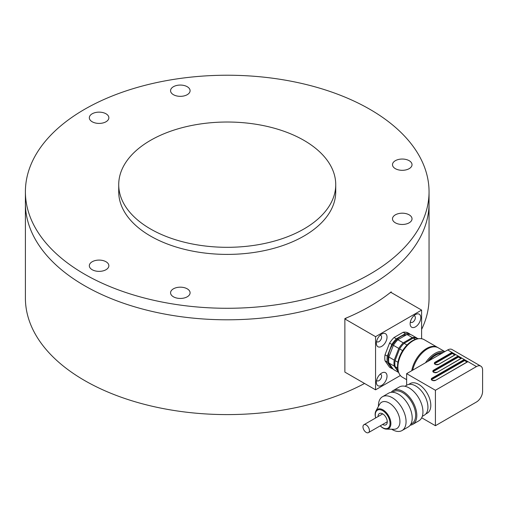 <?xml version="1.0" encoding="UTF-8"?>
<svg xmlns="http://www.w3.org/2000/svg" width="508" height="508" viewBox="0 0 508 508"><rect width="100%" height="100%" fill="white"/><g stroke="black" fill="none" stroke-linecap="round" stroke-linejoin="round"><path stroke-width="0.76" d="M429.05 191.757A201.828 116.523 0 0 0 422.173 161.595A201.828 116.523 0 0 0 200.882 76.225A201.828 116.523 0 0 0 25.4 191.757A201.828 116.523 0 0 0 227.228 308.28A201.828 116.523 0 0 0 429.05 191.757L429.05 203.27A201.828 116.523 180 0 1 227.228 319.799A201.828 116.523 180 0 1 25.4 203.27A201.828 116.523 0 0 0 227.228 319.799A201.828 116.523 0 0 0 429.05 203.27L429.05 298.069A201.828 116.523 180 0 1 421.602 329.444M364.547 383.464A201.828 116.523 180 0 1 146.545 404.882A201.828 116.523 180 0 1 25.4 298.069L25.4 191.757M391.217 292.544L391.217 291.84A201.828 116.523 180 0 1 344.875 318.592L344.875 372.11L344.875 318.948L347.129 317.646M411.696 217.373A9.766 5.639 0 0 0 400.99 213.239A9.766 5.639 0 0 0 392.494 218.834A9.766 5.639 0 0 0 404.787 224.276A9.766 5.639 0 0 0 412.026 218.834A9.766 5.639 0 0 0 411.696 217.373M411.696 163.22A9.766 5.639 -0 0 0 400.99 159.087A9.766 5.639 -0 0 0 392.494 164.675A9.766 5.639 -0 0 0 404.787 170.123A9.766 5.639 -0 0 0 412.026 164.675A9.766 5.639 -0 0 0 411.696 163.22M108.528 264.274A9.766 5.639 -0 0 0 97.815 260.14A9.766 5.639 -0 0 0 89.325 265.735A9.766 5.639 -0 0 0 101.619 271.177A9.766 5.639 -0 0 0 108.858 265.735A9.766 5.639 -0 0 0 108.528 264.274M189.757 291.351A9.766 5.639 -0 0 0 179.051 287.223A9.766 5.639 -0 0 0 170.561 292.811A9.766 5.639 -0 0 0 182.855 298.253A9.766 5.639 -0 0 0 190.094 292.811A9.766 5.639 -0 0 0 189.757 291.351M189.757 89.237A9.766 5.639 0 0 0 179.051 85.109A9.766 5.639 0 0 0 170.561 90.697A9.766 5.639 0 0 0 170.891 92.158A9.766 5.639 0 0 0 181.604 96.291A9.766 5.639 0 0 0 190.094 90.697A9.766 5.639 0 0 0 189.757 89.237M108.528 116.319A9.766 5.639 -0 0 0 97.815 112.185A9.766 5.639 -0 0 0 89.325 117.773A9.766 5.639 -0 0 0 89.662 119.234A9.766 5.639 -0 0 0 100.368 123.368A9.766 5.639 -0 0 0 108.858 117.773A9.766 5.639 -0 0 0 108.528 116.319M118.72 184.664L118.72 191.757A108.509 62.649 -0 0 0 227.228 254.4A108.509 62.649 -0 0 0 335.737 191.757L335.737 184.664A108.509 62.649 -0 0 0 199.142 124.155A108.509 62.649 -0 0 0 118.72 184.664A108.509 62.649 -0 0 0 227.228 247.313A108.509 62.649 -0 0 0 335.737 184.664M407.035 345.021L404.095 343.319A19.533 11.278 120 0 0 399.605 348.901L402.628 350.647M415.379 339.35L413.175 338.08L404.095 343.319M399.605 348.901L395.072 360.604L397.935 362.261M418.078 338.722L417.659 338.48A19.533 11.278 120 0 0 413.175 338.08M397.561 368.027L395.072 366.585L398.018 370.776M395.072 360.604A19.533 11.278 120 0 0 395.072 366.585M416.992 338.239L416.82 337.991A19.533 11.278 120 0 0 412.331 337.591L403.25 342.83A19.533 11.278 120 0 0 398.767 348.418L394.227 360.115A19.533 11.278 120 0 0 394.227 366.097L398.456 372.116M394.227 360.115L388.855 357.016A19.533 11.278 120 0 0 388.855 362.998L394.227 366.097M398.767 348.418L393.395 345.313L388.855 357.016M403.25 342.83L397.878 339.731A19.533 11.278 120 0 0 393.395 345.313M412.331 337.591L406.959 334.493L397.878 339.731M416.82 337.991L411.448 334.893A19.533 11.278 120 0 0 406.959 334.493M398.602 372.459L393.395 369.456L388.855 362.998M406.521 334.747A18.123 10.465 120 0 0 400.888 336.493A18.123 10.465 120 0 0 389.134 352.177A18.123 10.465 120 0 0 391.522 366.795M393.033 368.941A19.533 11.278 -60 0 1 391.858 368.567L387.318 362.109A19.533 11.278 -60 0 1 387.318 356.127L391.858 344.43A19.533 11.278 -60 0 1 396.348 338.849L405.422 333.604A19.533 11.278 -60 0 1 409.912 334.004L410.274 334.518M405.422 333.604L403.123 332.276A19.533 11.278 120 0 1 407.613 332.676L409.912 334.004M403.123 332.276L394.043 337.515L396.348 338.849M394.043 337.515A19.533 11.278 120 0 0 389.56 343.097L391.858 344.43M389.56 343.097L385.02 354.8L387.318 356.127M385.02 354.8A19.533 11.278 120 0 0 385.02 360.782L387.318 362.109M385.02 360.782L389.56 367.24L391.858 368.567M364.909 424.529A4.559 2.629 60 0 1 368.859 428.123A4.559 2.629 60 0 1 368.471 432.632A4.559 2.629 60 0 1 363.918 429.997A4.559 2.629 60 0 1 363.918 424.732A4.559 2.629 60 0 1 364.909 424.529M421.691 417.786L435.413 425.71L435.413 390.271L406.641 373.659L406.641 385.286M435.413 425.71L476.46 402.006A8.68 5.01 120 0 0 482.6 391.376L482.6 370.116A8.68 5.01 120 0 0 480.803 366.141L452.031 349.529A8.68 5.01 120 0 0 447.688 349.955L406.641 373.659M441.668 353.435A19.533 11.278 120 0 0 435.489 355.321A19.533 11.278 120 0 0 429.311 360.566M427.749 361.474A20.618 11.906 -60 0 1 443.23 352.533M444.71 351.676A21.704 12.529 120 0 0 435.108 353.327A21.704 12.529 120 0 0 425.501 362.769M444.837 351.606L438.283 347.821A21.704 12.529 120 0 0 427.431 348.894A21.704 12.529 120 0 0 412.699 370.161M411.734 370.719A21.704 12.529 -60 0 1 422.472 351.549A21.704 12.529 -60 0 1 437.515 347.377A21.704 12.529 -60 0 1 437.896 347.612M455.365 354.743L455.67 354.565L451.987 352.438L452.291 352.971L435.413 362.718A2.172 1.251 0 0 0 434.778 363.601C434.746 364.458 436.01 364.687 438.569 364.287L438.791 364.312A2.603 1.505 180 0 1 435.108 364.312A2.603 1.505 180 0 1 435.108 362.185L451.987 352.438L447.688 349.955M461.499 358.286L461.804 358.108L458.127 355.981L458.432 356.514L433.876 370.688A2.172 1.251 0 0 0 433.241 371.577C433.21 372.428 434.473 372.656 437.039 372.262L436.95 372.434M467.639 361.829L467.944 361.652L464.261 359.524L464.566 360.058L432.346 378.663A2.172 1.251 0 0 0 431.705 379.552C431.673 380.403 432.943 380.632 435.502 380.238L435.413 380.409M480.803 366.141A8.68 5.01 120 0 0 476.46 366.573L435.413 390.271M437.515 347.377L424.091 339.623A21.704 12.529 120 0 0 419.551 338.626A21.704 12.529 120 0 0 402.387 352.152A21.704 12.529 120 0 0 399.25 373.786A21.704 12.529 120 0 0 402.387 377.215L406.641 379.666M460.915 358.477L458.432 357.048L458.432 356.514M458.432 357.048L433.876 371.221A2.172 1.251 0 0 0 433.305 371.812M454.774 354.933L452.291 353.505L452.291 352.971M452.291 353.505L435.413 363.245A2.172 1.251 0 0 0 434.842 363.836M467.049 362.02L464.566 360.591L464.566 360.058M464.566 360.591L432.346 379.197A2.172 1.251 0 0 0 431.768 379.781M399.25 373.786L398.837 372.955A21.158 12.217 -60 0 1 401.892 351.866A21.158 12.217 -60 0 1 418.624 338.677L419.551 338.626M425.736 414.039L427.272 413.156A17.088 9.868 -120 0 0 427.272 393.421A17.088 9.868 -120 0 0 410.178 383.553L408.642 384.442M422.294 416.338L424.339 415.157A17.361 10.027 -120 0 0 424.339 395.11A17.361 10.027 -120 0 0 406.978 385.089L404.933 386.27M410.185 425.202A19.533 11.278 -120 0 0 412.763 424.345L418.903 420.802A19.533 11.278 -120 0 0 421.9 405.149A19.533 11.278 -120 0 0 409.137 387.941A19.533 11.278 -120 0 0 399.371 386.975L393.23 390.519A19.533 11.278 -120 0 0 391.204 392.322M412.763 424.345A19.533 11.278 -120 0 0 412.763 401.796A19.533 11.278 -120 0 0 393.23 390.519M410.826 424.212L411.836 423.628A18.447 10.649 -120 0 0 411.836 402.33A18.447 10.649 -120 0 0 393.389 391.681L392.379 392.265M392.252 429.584L391.636 429.228L392.252 429.584A19.533 11.278 -120 0 0 402.019 430.555L408.159 427.006A19.533 11.278 -120 0 0 408.159 404.457A19.533 11.278 -120 0 0 388.626 393.179L382.486 396.723A19.533 11.278 -120 0 0 378.441 405.663L378.441 406.375M402.019 430.555A19.533 11.278 -120 0 0 402.019 408A19.533 11.278 -120 0 0 382.486 396.723M386.429 429.127L393.852 429.273A15.189 8.769 -120 0 0 396.78 411.023A15.189 8.769 -120 0 0 379.508 404.438L375.933 410.934A11.125 6.42 60 0 1 388.576 415.76A11.125 6.42 60 0 1 386.429 429.127A11.125 6.42 60 0 1 383.013 428.054A11.125 6.42 60 0 1 380.219 425.844M375.666 417.951A11.125 6.42 60 0 1 375.933 410.934M380.263 425.825A10.42 6.02 -120 0 0 382.67 427.679A10.42 6.02 -120 0 0 389.992 422.459A10.42 6.02 -120 0 0 381.044 409.937A10.42 6.02 -120 0 0 375.704 417.932M382.619 424.459A6.509 3.759 -120 0 0 382.67 424.485A6.509 3.759 -120 0 0 385.921 424.809A6.509 3.759 -120 0 0 385.921 417.29A6.509 3.759 -120 0 0 379.413 413.531A6.509 3.759 -120 0 0 378.066 416.566M421.602 338.734L421.602 310.09L390.912 292.373L389.572 293.141M421.602 310.09L375.564 336.671L344.875 318.948M375.564 336.671L375.564 389.827L344.875 372.11M375.564 389.827L400.374 375.507M420.789 317.646A7.531 4.35 120 0 0 415.461 314.573A7.531 4.35 120 0 0 410.14 323.793A7.531 4.35 120 0 0 415.461 326.873A7.531 4.35 120 0 0 420.789 317.646M387.026 376.123A7.531 4.35 120 0 0 381.705 373.05A7.531 4.35 120 0 0 376.377 382.27A7.531 4.35 120 0 0 381.705 385.343A7.531 4.35 120 0 0 387.026 376.123M387.026 337.141A7.531 4.35 120 0 0 381.705 334.061A7.531 4.35 120 0 0 376.377 343.287A7.531 4.35 120 0 0 381.705 346.361A7.531 4.35 120 0 0 387.026 337.141M376.625 341.287A3.689 2.127 120 0 0 377.146 341.84A3.689 2.127 120 0 0 379.984 340.849A3.689 2.127 120 0 0 381.597 337.141A3.689 2.127 120 0 0 380.835 335.451A3.689 2.127 120 0 0 380.098 335.28M376.625 380.27A3.689 2.127 120 0 0 377.146 380.822A3.689 2.127 120 0 0 379.984 379.832A3.689 2.127 120 0 0 381.597 376.123A3.689 2.127 120 0 0 380.835 374.434A3.689 2.127 120 0 0 380.098 374.263M410.388 321.799A3.689 2.127 120 0 0 410.902 322.345A3.689 2.127 120 0 0 413.747 321.361A3.689 2.127 120 0 0 415.353 317.646A3.689 2.127 120 0 0 414.591 315.957A3.689 2.127 120 0 0 413.855 315.786M476.46 366.573L467.944 361.652L435.718 380.257A2.603 1.505 180 0 1 432.035 380.257A2.603 1.505 180 0 1 432.035 378.13L464.261 359.524L461.804 358.108L437.255 372.281A2.603 1.505 180 0 1 433.572 372.281A2.603 1.505 180 0 1 433.572 370.161L458.127 355.981L455.67 354.565L438.791 364.312M433.876 371.221L433.572 370.161M435.413 363.245L435.108 362.185M432.346 379.197L432.035 378.13M438.48 364.465L455.454 354.546M435.718 380.257L467.728 361.632M437.255 372.281L461.588 358.089M368.471 432.632L387.274 421.773M363.918 424.732L382.715 413.88"/></g></svg>
